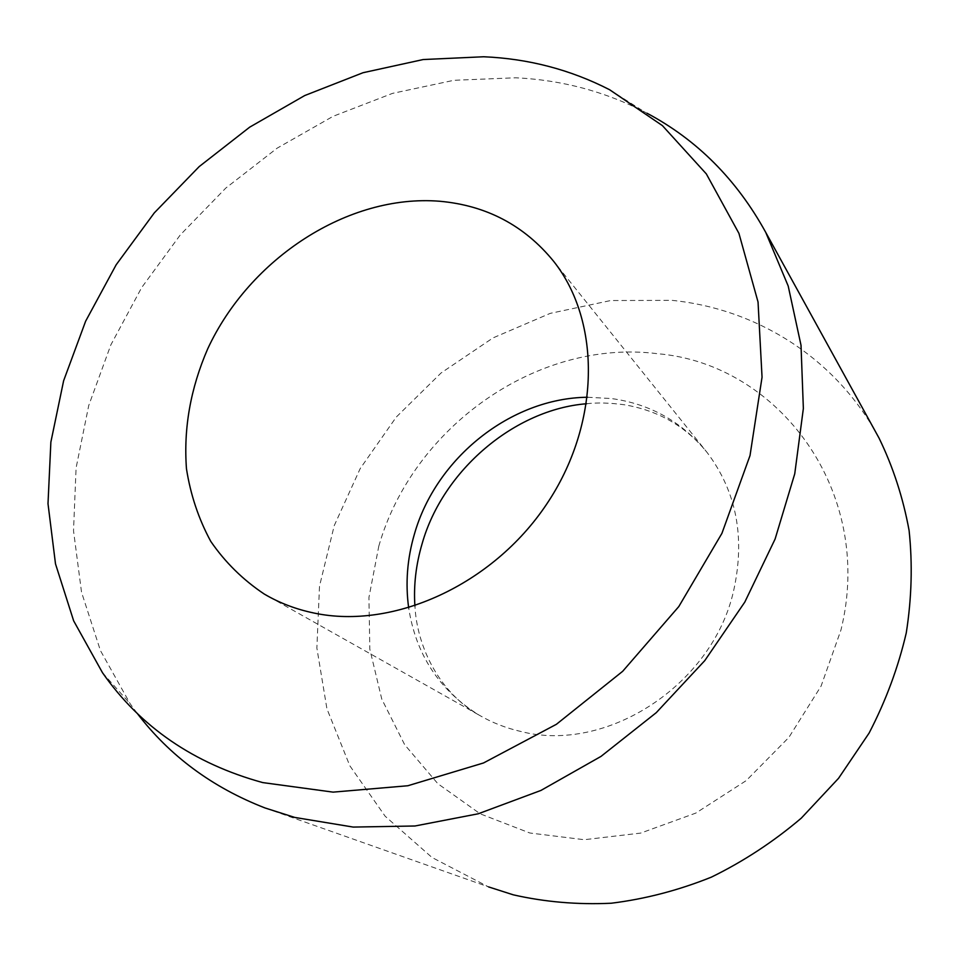 <?xml version="1.0" encoding="UTF-8"?>
<svg xmlns="http://www.w3.org/2000/svg" width="960" height="960" viewBox="0 0 960 960"><rect width="100%" height="100%" fill="white"/><g stroke="black" fill="none" stroke-linecap="round" stroke-linejoin="round"><path stroke-width="0.72" stroke-dasharray="4.8 3.6" d="M137.16 713.292L130.2 703.8L100.428 650.58L81.54 592.26L73.524 530.784L76.08 467.964L88.74 405.492L110.844 344.892L141.648 287.604L180.276 234.936L225.78 188.088L277.104 148.188L333.108 116.304L392.52 93.372L453.936 80.292L515.772 77.784C561.516 79.956 604.536 91.392 644.844 112.092L647.076 113.268M265.056 807.972L488.616 886.92L431.988 857.472L385.152 816.228L349.812 765.756L326.928 708.792L316.872 648.072L319.5 586.188L334.236 525.612L360.216 468.552L396.288 417.06L441.072 372.972L492.984 337.92L550.2 313.38L610.656 300.54L672.06 300.36C754.548 308.58 832.704 355.824 875.976 432.54M587.544 397.248L611.508 398.556C650.424 403.956 682.308 421.968 707.184 452.58C736.5 491.544 745.332 537.516 733.68 590.532C712.74 684.936 606.552 753.636 520.98 731.508C505.896 728.088 491.88 722.58 478.932 715.008C439.308 690.24 415.884 654.564 408.684 607.944M378.792 546.18C412.716 427.056 537.504 338.304 657.804 353.736C778.572 363.924 875.088 491.46 840.984 629.916L821.076 686.124L788.88 737.4L746.244 780.588L695.808 813.096L640.704 833.088L584.28 839.712L529.8 832.992L480.204 813.828L437.88 783.732L404.676 744.732L381.78 699.096L369.828 649.224L368.928 597.492L378.792 546.18M269.352 596.928L478.932 715.008C440.544 693.264 417.12 648.432 414.912 606M586.644 403.74C597.492 402.48 609.984 402.816 624.108 404.736C658.296 410.412 685.992 426.36 707.184 452.58L553.692 261.372M609.576 89.712L644.844 112.092M102.492 672.72L130.2 703.8"/><path stroke-width="1.44" d="M314.304 613.104C296.184 609.36 279.516 603.024 264.312 594.084C242.988 579.864 225.144 562.296 210.768 541.392C198.636 519 190.536 494.796 186.468 468.78C183.456 428.424 190.524 388.452 207.696 348.864C249.684 258.276 348.204 193.872 439.704 201.252C486.42 205.428 524.424 225.468 553.692 261.372C601.38 321.636 600.768 423.96 546.444 504.48C492.408 585.132 393.276 629.772 314.304 613.104M647.076 113.268C697.08 139.872 736.62 179.556 765.72 232.344L788.196 286.008L801.012 345.252L803.364 408.48L794.748 473.796L775.092 539.064L744.804 602.088L704.748 660.648L656.244 712.68L600.984 756.408L540.948 790.428L478.236 813.78L414.972 825.996L353.208 827.076L294.768 817.428L265.056 807.972C212.232 787.428 169.608 755.856 137.16 713.292M875.976 432.54L879.024 438.06C893.052 466.86 903.072 497.676 909.096 530.484C912.648 564.084 911.7 598.224 906.264 632.916C898.224 667.452 885.84 700.848 869.088 733.104L838.572 778.284L801.276 818.16C773.472 841.764 743.508 861.42 711.396 877.128C678.528 890.34 645.144 899.04 611.244 903.228C577.524 904.812 544.884 902.004 513.288 894.828L488.616 886.92M483.696 56.76C528.396 58.656 570.36 69.636 609.576 89.712L662.412 125.616L706.332 173.904L738.924 233.352L758.04 302.004L762.048 377.196L750.012 455.58L721.92 533.364L678.804 606.564L622.668 671.316L556.404 724.296L483.528 762.96L407.844 785.748L333.096 792.132L262.704 782.58C193.824 763.62 140.424 726.996 102.492 672.72L73.656 620.844L55.5 563.88L48 503.7L50.868 442.104L63.624 380.76L85.644 321.18L116.16 264.792L154.308 212.868L199.164 166.62L249.684 127.164L304.728 95.544L363.024 72.72L423.192 59.544L483.696 56.76M408.684 607.944C405.312 583.38 407.208 558.84 414.36 534.3C435.888 458.112 510.744 398.088 587.544 397.248M264.312 594.084L269.352 596.928M414.912 606C413.532 585.48 415.932 564.72 422.112 543.72C442.896 470.04 514.98 409.32 586.644 403.74M765.72 232.344L879.024 438.06"/></g></svg>
